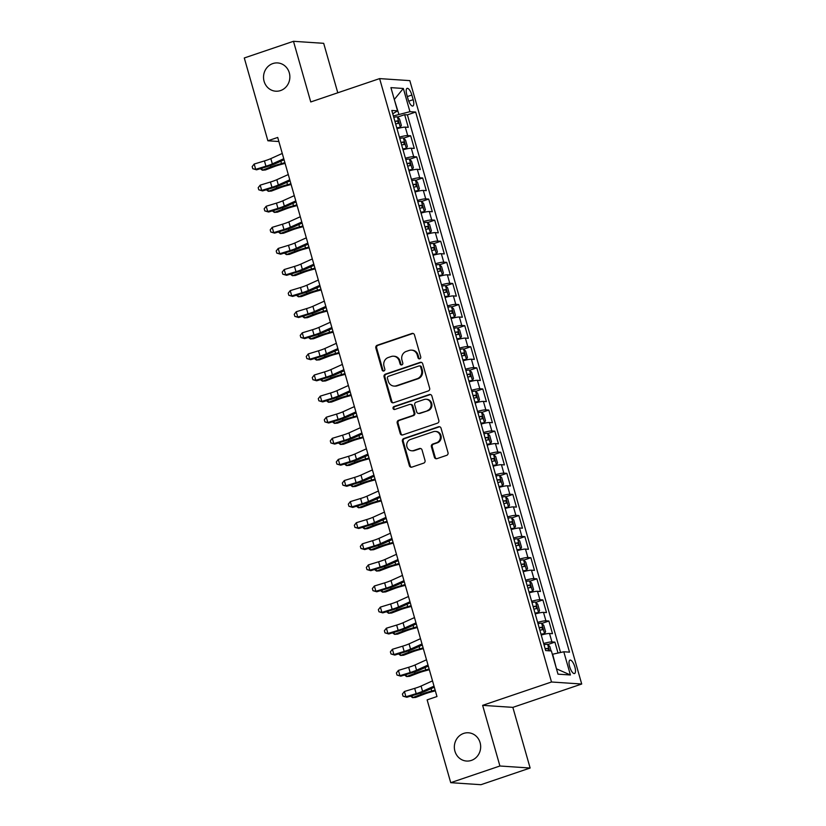 <?xml version="1.0" encoding="UTF-8"?>
<svg xmlns="http://www.w3.org/2000/svg" width="826" height="826" viewBox="0 0 826 826"><rect width="100%" height="100%" fill="white"/><g stroke="black" fill="none" stroke-linecap="round" stroke-linejoin="round"><path stroke-width="1.24" d="M419.794 358.804A1.518 1.415 -86.2 0 0 420.733 356.894L414.466 334.891A2.168 2.024 -86.2 0 0 411.947 333.477L377.183 345.268A2.168 2.024 -86.2 0 0 375.84 347.983L382.108 369.996A1.518 1.415 -86.2 0 0 383.873 370.988A1.518 1.415 -86.2 0 0 384.813 369.077L384.007 366.228A6.949 6.463 -86.2 0 1 388.292 357.503L391.194 356.522A6.949 6.463 -86.2 0 1 399.257 361.055L400.073 363.905A1.518 1.415 -86.2 0 0 401.839 364.896A1.518 1.415 -86.2 0 0 402.778 362.986L401.963 360.136A6.949 6.463 -86.2 0 1 406.258 351.411L409.149 350.43A6.949 6.463 -86.2 0 1 417.223 354.963L418.028 357.813A1.518 1.415 -86.2 0 0 419.794 358.804M463.665 733.416A14.166 13.164 -86.2 0 0 454.424 748.645A14.166 13.164 -86.2 0 0 466.566 761.045A14.166 13.164 -86.2 0 0 471.357 760.416A14.166 13.164 -86.2 0 0 480.587 745.186A14.166 13.164 -86.2 0 0 468.456 732.786A14.166 13.164 -86.2 0 0 463.665 733.416M272.848 63.561A14.166 13.164 -86.2 0 0 263.608 78.79A14.166 13.164 -86.2 0 0 275.75 91.201A14.166 13.164 -86.2 0 0 280.541 90.571A14.166 13.164 -86.2 0 0 289.781 75.342A14.166 13.164 -86.2 0 0 277.639 62.931A14.166 13.164 -86.2 0 0 272.848 63.561M574.865 667.005A7.083 2.447 71.3 0 0 569.971 660.119A7.083 2.447 71.3 0 0 569.641 666.654A7.083 2.447 71.3 0 0 574.524 673.541A7.083 2.447 71.3 0 0 574.865 667.005M434.393 457.243A2.168 2.024 -86.2 0 0 436.913 458.657L446.66 455.343A2.168 2.024 -86.2 0 0 448.002 452.617L441.043 428.188A2.168 2.024 -86.2 0 0 438.523 426.774L403.759 438.554A2.168 2.024 -86.2 0 0 402.417 441.28L409.376 465.719A2.168 2.024 -86.2 0 0 411.895 467.134L423.676 463.138A2.168 2.024 -86.2 0 0 425.018 460.412L422.045 449.953A2.168 2.024 -86.2 0 0 419.525 448.539L413.681 450.521A5.813 5.4 -86.2 0 1 406.733 445.689A5.813 5.4 -86.2 0 1 410.522 439.442L433.413 431.678A5.813 5.4 -86.2 0 1 440.351 436.51A5.813 5.4 -86.2 0 1 436.562 442.757L432.752 444.058A2.168 2.024 -86.2 0 0 431.409 446.783L434.393 457.243L435.209 457.294A2.168 2.024 -86.2 0 0 436.582 458.729M482.632 705.352L499.916 766.001L450.728 782.676L480.938 784.7L530.127 768.025L512.853 707.366L581.71 684.021L551.5 681.997L482.632 705.352L512.853 707.366M337.782 92.791L323.689 43.324L293.478 41.3L310.752 101.959L379.619 78.604L551.5 681.997M293.478 41.3L244.289 57.975L267.882 140.781L278.878 141.525M450.728 782.676L427.135 699.87L436.975 696.535L277.712 137.446L267.882 140.781M428.312 390.946A2.168 2.024 -86.2 0 0 429.654 388.22L422.695 363.781A2.168 2.024 -86.2 0 0 420.176 362.366L385.412 374.147A2.168 2.024 -86.2 0 0 384.069 376.873L391.028 401.312A2.168 2.024 -86.2 0 0 393.558 402.727L428.312 390.946M431.874 395.984L438.833 420.424A2.168 2.024 -86.2 0 1 437.491 423.149L402.727 434.93A2.168 2.024 -86.2 0 1 400.207 433.516L397.223 423.057A2.168 2.024 -86.2 0 1 398.566 420.331L412.67 415.55A2.168 2.024 -86.2 0 0 414.012 412.824L412.029 405.886A2.168 2.024 -86.2 0 0 409.51 404.472L394.828 409.448A1.518 1.415 -86.2 0 1 393.011 408.189A1.518 1.415 -86.2 0 1 394.002 406.547L429.344 394.57A2.168 2.024 -86.2 0 1 431.874 395.984M558.025 653.046L554.907 642.122L547.824 644.528M543.653 643.485A8.849 1.177 -15.9 0 1 551.923 641.926L549.527 633.48L552.501 633.676L548.898 621.018L541.815 623.423M537.643 622.381A8.849 1.177 -15.9 0 1 545.914 620.822L543.508 612.386L546.492 612.582L542.888 599.924L535.806 602.33M531.634 601.287A8.849 1.177 -15.9 0 1 539.905 599.728L537.499 591.282L540.483 591.488L536.879 578.83L529.796 581.225M525.625 580.182A8.849 1.177 -15.9 0 1 533.895 578.623L531.49 570.188L534.474 570.384L530.87 557.726L523.777 560.131M519.606 559.088A8.849 1.177 -15.9 0 1 527.886 557.529L525.481 549.094L528.464 549.29L524.861 536.632L517.768 539.037M513.596 537.994A8.849 1.177 -15.9 0 1 521.877 536.435L519.471 527.99L522.455 528.196L518.852 515.538L511.759 517.933M507.587 516.89A8.849 1.177 -15.9 0 1 515.868 515.331L513.462 506.896L516.446 507.092L512.843 494.433L505.749 496.839M501.578 495.796A8.849 1.177 -15.9 0 1 509.859 494.237L507.453 485.802L510.437 485.998L506.834 473.339L499.74 475.745M495.569 474.702A8.849 1.177 -15.9 0 1 503.85 473.143L501.444 464.697L504.428 464.904L500.814 452.245L493.731 454.641M489.56 453.598A8.849 1.177 -15.9 0 1 497.841 452.039L495.435 443.603L498.419 443.799L494.805 431.141L487.722 433.547M483.551 432.504A8.849 1.177 -15.9 0 1 491.831 430.945L489.426 422.509L492.41 422.705L488.796 410.047L481.713 412.453M477.542 411.41A8.849 1.177 -15.9 0 1 485.822 409.851L483.416 401.405L486.39 401.612L482.787 388.953L475.704 391.348M471.532 390.306A8.849 1.177 -15.9 0 1 479.813 388.747L477.407 380.311L480.381 380.507L476.778 367.849L469.695 370.255M465.523 369.212A8.849 1.177 -15.9 0 1 473.804 367.653L471.398 359.217L474.372 359.413L470.768 346.755L463.685 349.161M459.514 348.118A8.849 1.177 -15.9 0 1 467.784 346.559L465.389 338.113L468.363 338.319L464.759 325.661L457.676 328.056M453.505 327.013A8.849 1.177 -15.9 0 1 461.775 325.454L459.38 317.019L462.353 317.215L458.75 304.557L451.667 306.962M447.496 305.919A8.849 1.177 -15.9 0 1 455.766 304.36L453.371 295.925L456.344 296.121L452.741 283.463L445.658 285.868M441.487 284.825A8.849 1.177 -15.9 0 1 449.757 283.266L447.351 274.821L450.335 275.017L446.732 262.358L439.649 264.764M435.478 263.721A8.849 1.177 -15.9 0 1 443.748 262.162L441.342 253.727L444.326 253.923L440.723 241.264L433.629 243.67M429.458 242.627A8.849 1.177 -15.9 0 1 437.739 241.068L435.333 232.622L438.317 232.829L434.713 220.17L427.62 222.566M423.449 221.523A8.849 1.177 -15.9 0 1 431.73 219.964L429.324 211.528L432.308 211.724L428.704 199.066L421.611 201.472M417.44 200.429A8.849 1.177 -15.9 0 1 425.72 198.87L423.315 190.434L426.299 190.63L422.695 177.972L415.602 180.378M411.431 179.335A8.849 1.177 -15.9 0 1 419.711 177.776L417.306 169.33L420.289 169.536L416.686 156.878L409.593 159.273M405.421 158.231A8.849 1.177 -15.9 0 1 413.702 156.672L411.296 148.236L414.28 148.432L410.667 135.774L407.693 135.578A8.849 1.177 164.1 0 0 399.412 137.137M403.584 138.179L410.667 135.774M406.795 94.701L408.116 99.347A6.866 2.364 71.3 0 0 412.845 106.017A6.866 2.364 71.3 0 0 413.176 99.688L411.854 95.042A6.866 2.364 71.3 0 0 407.115 88.372A6.866 2.364 71.3 0 0 406.795 94.701M581.71 684.021L409.83 80.628L379.619 78.604M556.518 668.977L552.656 654.223L563.797 651.776L569.517 652.158L415.664 112.057L409.944 111.675L393.382 115.97M563.797 651.776L570.405 674.987L557.994 674.161L551.386 650.95L545.666 650.568L391.813 110.467L397.533 110.849L390.925 87.639L403.336 88.475L409.944 111.675M560.544 652.488L407.394 114.866L404.657 114.68L408.271 127.338L405.287 127.142A8.849 1.177 164.1 0 0 397.007 128.701M413.702 156.672L416.686 156.878M419.711 177.776L422.695 177.972M425.72 198.87L428.704 199.066M431.73 219.964L434.713 220.17M437.739 241.068L440.723 241.264M443.748 262.162L446.732 262.358M449.757 283.266L452.741 283.463M455.766 304.36L458.75 304.557M461.775 325.454L464.759 325.661M467.784 346.559L470.768 346.755M473.804 367.653L476.778 367.849M479.813 388.747L482.787 388.953M485.822 409.851L488.796 410.047M491.831 430.945L494.805 431.141M497.841 452.039L500.814 452.245M503.85 473.143L506.834 473.339M509.859 494.237L512.843 494.433M515.868 515.331L518.852 515.538M521.877 536.435L524.861 536.632M527.886 557.529L530.87 557.726M533.895 578.623L536.879 578.83M539.905 599.728L542.888 599.924M545.914 620.822L548.898 621.018M551.923 641.926L554.907 642.122M398.813 114.133L394.25 99.337M394.291 99.471L403.336 88.475M392.763 113.792L397.533 110.849M499.916 766.001L530.127 768.025M397.574 117.085L404.657 114.68M407.394 114.866L415.664 112.057M411.296 148.236A8.849 1.177 164.1 0 0 403.016 149.795M417.306 169.33A8.849 1.177 164.1 0 0 409.025 170.889M423.315 190.434A8.849 1.177 164.1 0 0 415.044 191.993M429.324 211.528A8.849 1.177 164.1 0 0 421.053 213.087M435.333 232.622A8.849 1.177 164.1 0 0 427.063 234.181M441.342 253.727A8.849 1.177 164.1 0 0 433.072 255.286M447.351 274.821A8.849 1.177 164.1 0 0 439.081 276.38M453.371 295.925A8.849 1.177 164.1 0 0 445.09 297.484M459.38 317.019A8.849 1.177 164.1 0 0 451.099 318.578M465.389 338.113A8.849 1.177 164.1 0 0 457.108 339.672M471.398 359.217A8.849 1.177 164.1 0 0 463.118 360.776M477.407 380.311A8.849 1.177 164.1 0 0 469.127 381.87M483.416 401.405A8.849 1.177 164.1 0 0 475.136 402.964M489.426 422.509A8.849 1.177 164.1 0 0 481.145 424.068M495.435 443.603A8.849 1.177 164.1 0 0 487.154 445.162M501.444 464.697A8.849 1.177 164.1 0 0 493.163 466.256M507.453 485.802A8.849 1.177 164.1 0 0 499.172 487.361M513.462 506.896A8.849 1.177 164.1 0 0 505.192 508.455M519.471 527.99A8.849 1.177 164.1 0 0 511.201 529.549M525.481 549.094A8.849 1.177 164.1 0 0 517.21 550.653M531.49 570.188A8.849 1.177 164.1 0 0 523.219 571.747M537.499 591.282A8.849 1.177 164.1 0 0 529.229 592.841M543.508 612.386A8.849 1.177 164.1 0 0 535.238 613.945M549.527 633.48A8.849 1.177 164.1 0 0 541.247 635.039M570.405 674.987L556.869 668.998M419.691 358.835A1.518 1.415 -86.2 0 1 418.844 357.865L418.039 355.015A6.949 6.463 -86.2 0 0 412.319 350.183L411.503 350.121M393.548 356.212L394.363 356.264A6.949 6.463 -86.2 0 1 400.073 361.107L400.889 363.956A1.518 1.415 -86.2 0 0 401.735 364.927M413.083 333.456A2.168 2.024 -86.2 0 0 412.763 333.528L377.998 345.32A2.168 2.024 -86.2 0 0 376.656 348.045L382.923 370.048A1.518 1.415 -86.2 0 0 383.77 371.008M421.312 362.346A2.168 2.024 -86.2 0 0 420.992 362.418L386.227 374.209A2.168 2.024 -86.2 0 0 384.885 376.935L391.854 401.364A2.168 2.024 -86.2 0 0 393.228 402.809M420.64 366.971A1.518 1.415 -86.2 0 0 418.875 365.98L388.365 376.326A1.518 1.415 -86.2 0 0 387.425 378.236L388.282 381.24A6.949 6.463 -86.2 0 0 396.346 385.773L417.202 378.7A6.949 6.463 -86.2 0 0 421.497 369.976L420.64 366.971L421.456 367.033A1.518 1.415 -86.2 0 0 420.207 365.97L419.391 365.918M393.992 386.083L394.818 386.134A6.949 6.463 -86.2 0 0 397.161 385.825L396.346 385.773M421.456 367.033L422.313 370.038A6.949 6.463 -86.2 0 1 418.018 378.752L397.161 385.825M410.243 404.379L411.059 404.43A2.168 2.024 -86.2 0 1 412.845 405.948L414.828 412.876A2.168 2.024 -86.2 0 1 413.485 415.602L399.381 420.382A2.168 2.024 -86.2 0 0 398.039 423.108L401.023 433.567A2.168 2.024 -86.2 0 0 402.407 435.013M430.491 394.539A2.168 2.024 -86.2 0 0 430.16 394.621L394.828 406.609A1.518 1.415 -86.2 0 0 394.735 409.479M427.3 410.594A5.813 5.4 -86.2 0 0 426.102 399.257A5.813 5.4 -86.2 0 0 424.141 399.516L416.077 402.252A2.168 2.024 -86.2 0 0 414.735 404.977L416.707 411.906A2.168 2.024 -86.2 0 0 419.236 413.33L428.116 410.646A5.813 5.4 -86.2 0 0 426.918 399.309L426.102 399.257M418.493 413.423L419.319 413.475A2.168 2.024 -86.2 0 0 420.052 413.382L419.236 413.33M428.116 410.646L420.052 413.382M435.374 431.42L436.19 431.482A5.813 5.4 -86.2 0 1 437.377 442.819L433.567 444.109A2.168 2.024 -86.2 0 0 432.225 446.835L435.209 457.294M411.709 450.779L412.535 450.831A5.813 5.4 -86.2 0 0 414.497 450.573L413.681 450.521M420.661 448.518A2.168 2.024 -86.2 0 0 420.341 448.59L414.497 450.573M439.659 426.743A2.168 2.024 -86.2 0 0 439.339 426.825L404.575 438.606A2.168 2.024 -86.2 0 0 403.233 441.332L410.192 465.771A2.168 2.024 -86.2 0 0 411.575 467.217M396.903 128.319L400.321 127.369L401.353 125.366L399.547 119.037L397.306 116.817A5.865 0.785 164.1 0 0 393.775 117.354M400.321 127.369A5.865 0.785 164.1 0 0 396.779 127.906M395.644 123.9A5.865 0.785 -15.9 0 1 398.318 123.404L397.595 120.875A5.865 0.785 164.1 0 0 394.921 121.36M285.104 163.383L281.016 164.467A11.068 1.476 164.1 0 0 273.902 166.728L265.414 169.97L262.327 170.208L270.825 166.966A16.603 2.21 -15.9 0 1 281.49 163.569L284.898 162.67M261.77 168.246L262.327 170.208L260.335 168.68M283.772 158.716L272.332 163.889A11.068 1.476 -15.9 0 1 265.941 166.202L255.678 169.32L256.576 169.826L266.839 166.707A16.603 2.21 164.1 0 0 276.421 163.238L284.072 159.779M282.275 153.44L270.825 158.613A11.068 1.476 -15.9 0 1 264.444 160.925L254.171 164.044L255.678 169.32L252.766 168.721L252.167 166.604L254.171 164.044M256.576 169.826L252.766 168.721M402.912 149.423L406.33 148.463L407.363 146.47L405.556 140.141L403.325 137.921A5.865 0.785 164.1 0 0 399.794 138.458M406.33 148.463A5.865 0.785 164.1 0 0 402.799 149M401.653 144.994A5.865 0.785 -15.9 0 1 404.327 144.498L403.604 141.969A5.865 0.785 164.1 0 0 400.93 142.464M291.113 184.477L287.025 185.561A11.068 1.476 164.1 0 0 279.911 187.832L271.424 191.064L268.336 191.302L276.834 188.07A16.603 2.21 -15.9 0 1 287.5 184.673L290.907 183.764M267.779 189.34L268.336 191.302L266.344 189.774M408.922 170.517L412.339 169.567L413.372 167.564L411.565 161.235L409.335 159.015A5.865 0.785 164.1 0 0 405.803 159.552M412.339 169.567A5.865 0.785 164.1 0 0 408.808 170.104M407.662 166.088A5.865 0.785 -15.9 0 1 410.336 165.592L409.613 163.063A5.865 0.785 164.1 0 0 406.939 163.558M297.123 205.571L293.034 206.665A11.068 1.476 164.1 0 0 285.92 208.926L277.433 212.168L274.346 212.406L282.843 209.164A16.603 2.21 -15.9 0 1 293.509 205.767L296.916 204.858M273.788 210.444L274.346 212.406L272.353 210.878M414.931 191.611L418.348 190.661L419.381 188.658L417.574 182.329L415.344 180.109A5.865 0.785 164.1 0 0 411.813 180.646M418.348 190.661A5.865 0.785 164.1 0 0 414.817 191.198M413.671 187.192A5.865 0.785 -15.9 0 1 416.345 186.697L415.623 184.167A5.865 0.785 164.1 0 0 412.948 184.663M303.132 226.675L299.043 227.759A11.068 1.476 164.1 0 0 291.929 230.031L283.442 233.262L280.355 233.5L288.852 230.268A16.603 2.21 -15.9 0 1 299.518 226.871L302.925 225.963M279.797 231.538L280.355 233.5L278.362 231.972M420.94 212.716L424.358 211.755L425.39 209.763L423.583 203.433L421.353 201.214A5.865 0.785 164.1 0 0 417.822 201.75M424.358 211.755A5.865 0.785 164.1 0 0 420.826 212.292M419.68 208.286A5.865 0.785 -15.9 0 1 422.354 207.791L421.642 205.261A5.865 0.785 164.1 0 0 418.958 205.757M309.141 247.769L305.062 248.863A11.068 1.476 164.1 0 0 297.938 251.125L289.451 254.367L286.374 254.604L294.861 251.362A16.603 2.21 -15.9 0 1 305.527 247.965L308.934 247.057M285.806 252.632L286.374 254.604L284.371 253.076M289.781 179.81L278.341 184.983A11.068 1.476 -15.9 0 1 271.95 187.296L261.687 190.414L262.585 190.92L272.848 187.801A16.603 2.21 164.1 0 0 282.43 184.332L290.081 180.873M288.284 174.544L276.834 179.707A11.068 1.476 -15.9 0 1 270.453 182.019L260.19 185.148L261.687 190.414L258.775 189.815L258.177 187.709L260.19 185.148M262.585 190.92L258.775 189.815M295.791 200.914L284.35 206.087A11.068 1.476 -15.9 0 1 277.959 208.4L267.696 211.518L268.595 212.024L278.858 208.895A16.603 2.21 164.1 0 0 288.439 205.426L296.09 201.967M294.293 195.638L282.843 200.811A11.068 1.476 -15.9 0 1 276.462 203.124L266.199 206.242L267.696 211.518L264.785 210.919L264.186 208.802L266.199 206.242M268.595 212.024L264.785 210.919M301.8 222.008L290.36 227.181A11.068 1.476 -15.9 0 1 283.968 229.494L273.705 232.612L274.604 233.118L284.867 230A16.603 2.21 164.1 0 0 294.448 226.53L302.099 223.072M300.303 216.732L288.852 221.905A11.068 1.476 -15.9 0 1 282.471 224.218L272.208 227.336L273.705 232.612L270.794 232.013L270.195 229.907L272.208 227.336M274.604 233.118L270.794 232.013M307.809 243.112L296.369 248.275A11.068 1.476 -15.9 0 1 289.978 250.588L279.715 253.716L280.613 254.212L290.876 251.094A16.603 2.21 164.1 0 0 300.457 247.624L308.119 244.166M306.312 237.836L294.861 242.999A11.068 1.476 -15.9 0 1 288.48 245.312L278.217 248.44L279.715 253.716L276.803 253.107L276.204 251.001L278.217 248.44M280.613 254.212L276.803 253.107M426.949 233.81L430.367 232.86L431.399 230.857L429.592 224.527L427.362 222.308A5.865 0.785 164.1 0 0 423.831 222.844M430.367 232.86A5.865 0.785 164.1 0 0 426.835 233.397M425.689 229.38A5.865 0.785 -15.9 0 1 428.364 228.895L427.651 226.355A5.865 0.785 164.1 0 0 424.967 226.851M315.15 268.863L311.072 269.957A11.068 1.476 164.1 0 0 303.958 272.219L295.46 275.461L292.383 275.698L300.87 272.456A16.603 2.21 -15.9 0 1 311.547 269.059L314.943 268.151M291.815 273.736L292.383 275.698L290.391 274.17M313.818 264.206L302.378 269.379A11.068 1.476 -15.9 0 1 295.987 271.692L285.724 274.81L286.622 275.316L296.885 272.188A16.603 2.21 164.1 0 0 306.467 268.718L314.128 265.26M312.321 258.93L300.87 264.103A11.068 1.476 -15.9 0 1 294.49 266.416L284.227 269.534L285.724 274.81L282.812 274.211L282.213 272.095L284.227 269.534M286.622 275.316L282.812 274.211M432.958 254.904L436.376 253.954L437.408 251.951L435.601 245.621L433.371 243.402A5.865 0.785 164.1 0 0 429.84 243.938M436.376 253.954A5.865 0.785 164.1 0 0 432.845 254.491M431.699 250.484A5.865 0.785 -15.9 0 1 434.383 249.989L433.66 247.459A5.865 0.785 164.1 0 0 430.976 247.955M321.159 289.967L317.081 291.051A11.068 1.476 164.1 0 0 309.967 293.323L301.469 296.555L298.392 296.792L306.88 293.56A16.603 2.21 -15.9 0 1 317.556 290.163L320.953 289.255M297.825 294.83L298.392 296.792L296.4 295.264M319.827 285.3L308.387 290.473A11.068 1.476 -15.9 0 1 301.996 292.786L291.733 295.904L292.631 296.41L302.894 293.292A16.603 2.21 164.1 0 0 312.476 289.823L320.137 286.364M318.33 280.024L306.89 285.197A11.068 1.476 -15.9 0 1 300.499 287.51L290.236 290.628L291.733 295.904L288.821 295.305L288.222 293.199L290.236 290.628M292.631 296.41L288.821 295.305M438.967 276.008L442.385 275.058L443.417 273.055L441.611 266.726L439.38 264.506A5.865 0.785 164.1 0 0 435.849 265.043M442.385 275.058A5.865 0.785 164.1 0 0 438.854 275.585M437.708 271.578A5.865 0.785 -15.9 0 1 440.392 271.083L439.669 268.553A5.865 0.785 164.1 0 0 436.985 269.049M327.168 311.061L323.09 312.156A11.068 1.476 164.1 0 0 315.976 314.417L307.478 317.659L304.402 317.896L312.889 314.654A16.603 2.21 -15.9 0 1 323.565 311.257L326.962 310.349M303.844 315.924L304.402 317.896L302.409 316.368M325.836 306.405L314.396 311.567A11.068 1.476 -15.9 0 1 308.015 313.88L297.742 317.008L298.64 317.504L308.903 314.386A16.603 2.21 164.1 0 0 318.485 310.917L326.146 307.458M324.339 301.129L312.899 306.301A11.068 1.476 -15.9 0 1 306.508 308.614L296.245 311.732L297.742 317.008L294.83 316.399L294.232 314.293L296.245 311.732M298.64 317.504L294.83 316.399M444.977 297.102L448.394 296.152L449.427 294.149L447.62 287.82L445.39 285.6A5.865 0.785 164.1 0 0 441.858 286.137M448.394 296.152A5.865 0.785 164.1 0 0 444.863 296.689M443.717 292.672A5.865 0.785 -15.9 0 1 446.401 292.187L445.679 289.647A5.865 0.785 164.1 0 0 443.004 290.143M333.177 332.166L329.099 333.25A11.068 1.476 164.1 0 0 321.985 335.511L313.488 338.753L310.411 338.99L318.898 335.748A16.603 2.21 -15.9 0 1 329.574 332.351L332.981 331.443M309.853 337.029L310.411 338.99L308.418 337.462M331.856 327.499L320.405 332.671A11.068 1.476 -15.9 0 1 314.025 334.984L303.761 338.102L304.649 338.608L314.923 335.49A16.603 2.21 164.1 0 0 324.494 332.011L332.155 328.552M330.348 322.223L318.908 327.395A11.068 1.476 -15.9 0 1 312.517 329.708L302.254 332.826L303.761 338.102L300.85 337.504L300.241 335.387L302.254 332.826M304.649 338.608L300.85 337.504M450.996 318.196L454.403 317.246L455.436 315.243L453.639 308.914L451.399 306.704A5.865 0.785 164.1 0 0 447.868 307.231M454.403 317.246A5.865 0.785 164.1 0 0 450.872 317.783M449.726 313.777A5.865 0.785 -15.9 0 1 452.411 313.281L451.688 310.752A5.865 0.785 164.1 0 0 449.014 311.247M339.187 353.26L335.108 354.344A11.068 1.476 164.1 0 0 327.994 356.615L319.497 359.847L316.42 360.084L324.907 356.853A16.603 2.21 -15.9 0 1 335.583 353.456L338.99 352.547M315.862 358.123L316.42 360.084L314.427 358.556M337.865 348.593L326.415 353.765A11.068 1.476 -15.9 0 1 320.034 356.078L309.771 359.196L310.659 359.702L320.932 356.584A16.603 2.21 164.1 0 0 330.503 353.115L338.164 349.656M336.358 343.317L324.917 348.489A11.068 1.476 -15.9 0 1 318.526 350.802L308.263 353.92L309.771 359.196L306.859 358.598L306.25 356.491L308.263 353.92M310.659 359.702L306.859 358.598M457.005 339.3L460.412 338.35L461.445 336.347L459.648 330.018L457.408 327.798A5.865 0.785 164.1 0 0 453.877 328.335M460.412 338.35A5.865 0.785 164.1 0 0 456.881 338.877M455.745 334.871A5.865 0.785 -15.9 0 1 458.42 334.375L457.697 331.845A5.865 0.785 164.1 0 0 455.023 332.341M345.196 374.354L341.117 375.448A11.068 1.476 164.1 0 0 334.003 377.709L325.516 380.951L322.429 381.189L330.916 377.947A16.603 2.21 -15.9 0 1 341.592 374.55L345 373.641M321.872 379.217L322.429 381.189L320.436 379.661M343.874 369.697L332.424 374.859A11.068 1.476 -15.9 0 1 326.043 377.172L315.78 380.301L316.678 380.796L326.941 377.678A16.603 2.21 164.1 0 0 336.512 374.209L344.174 370.75M342.367 364.421L330.927 369.594A11.068 1.476 -15.9 0 1 324.535 371.906L314.272 375.025L315.78 380.301L312.868 379.692L312.259 377.585L314.272 375.025M316.678 380.796L312.868 379.692M463.014 360.394L466.422 359.444L467.454 357.441L465.657 351.112L463.417 348.892A5.865 0.785 164.1 0 0 459.886 349.429M466.422 359.444A5.865 0.785 164.1 0 0 462.89 359.981M461.755 355.975A5.865 0.785 -15.9 0 1 464.429 355.479L463.706 352.939A5.865 0.785 164.1 0 0 461.032 353.435M351.205 395.458L347.126 396.542A11.068 1.476 164.1 0 0 340.013 398.803L331.525 402.045L328.438 402.283L336.925 399.041A16.603 2.21 -15.9 0 1 347.601 395.644L351.009 394.735M327.881 400.321L328.438 402.283L326.446 400.755M349.883 390.791L338.433 395.964A11.068 1.476 -15.9 0 1 332.052 398.277L321.789 401.395L322.687 401.901L332.95 398.782A16.603 2.21 164.1 0 0 342.532 395.313L350.183 391.854M348.376 385.515L336.936 390.688A11.068 1.476 -15.9 0 1 330.545 393L320.281 396.119L321.789 401.395L318.877 400.796L318.278 398.679L320.281 396.119M322.687 401.901L318.877 400.796M469.023 381.488L472.431 380.538L473.463 378.535L471.667 372.206L469.426 369.996A5.865 0.785 164.1 0 0 465.895 370.523M472.431 380.538A5.865 0.785 164.1 0 0 468.9 381.075M467.764 377.069A5.865 0.785 -15.9 0 1 470.438 376.573L469.715 374.044A5.865 0.785 164.1 0 0 467.041 374.539M357.214 416.552L353.136 417.636A11.068 1.476 164.1 0 0 346.022 419.907L337.535 423.139L334.447 423.377L342.935 420.145A16.603 2.21 -15.9 0 1 353.611 416.748L357.018 415.839M333.89 421.415L334.447 423.377L332.455 421.849M355.892 411.885L344.442 417.058A11.068 1.476 -15.9 0 1 338.061 419.371L327.798 422.489L328.696 422.995L338.959 419.876A16.603 2.21 164.1 0 0 348.541 416.407L356.192 412.948M354.385 406.609L342.945 411.782A11.068 1.476 -15.9 0 1 336.554 414.094L326.291 417.213L327.798 422.489L324.886 421.89L324.288 419.784L326.291 417.213M328.696 422.995L324.886 421.89M475.033 402.592L478.44 401.642L479.472 399.639L477.676 393.31L475.435 391.09A5.865 0.785 164.1 0 0 471.904 391.627M478.44 401.642A5.865 0.785 164.1 0 0 474.909 402.169M473.773 398.163A5.865 0.785 -15.9 0 1 476.447 397.667L475.724 395.138A5.865 0.785 164.1 0 0 473.05 395.633M363.233 437.646L359.145 438.74A11.068 1.476 164.1 0 0 352.031 441.001L343.544 444.243L340.457 444.481L348.944 441.239A16.603 2.21 -15.9 0 1 359.62 437.842L363.027 436.933M339.899 442.519L340.457 444.481L338.464 442.953M361.902 432.989L350.451 438.152A11.068 1.476 -15.9 0 1 344.07 440.475L333.807 443.593L334.706 444.089L344.969 440.97A16.603 2.21 164.1 0 0 354.55 437.501L362.201 434.042M360.394 427.713L348.954 432.886A11.068 1.476 -15.9 0 1 342.563 435.199L332.3 438.317L333.807 443.593L330.896 442.984L330.297 440.877L332.3 438.317M334.706 444.089L330.896 442.984M481.042 423.686L484.449 422.736L485.481 420.733L483.685 414.404L481.444 412.184A5.865 0.785 164.1 0 0 477.913 412.721M484.449 422.736A5.865 0.785 164.1 0 0 480.918 423.273M479.782 419.267A5.865 0.785 -15.9 0 1 482.456 418.772L481.734 416.242A5.865 0.785 164.1 0 0 479.059 416.727M369.243 458.75L365.154 459.834A11.068 1.476 164.1 0 0 358.04 462.095L349.553 465.337L346.466 465.575L354.953 462.333A16.603 2.21 -15.9 0 1 365.629 458.936L369.036 458.038M345.908 463.613L346.466 465.575L344.473 464.047M367.911 454.083L356.471 459.256A11.068 1.476 -15.9 0 1 350.079 461.569L339.816 464.687L340.715 465.193L350.978 462.075A16.603 2.21 164.1 0 0 360.559 458.606L368.21 455.147M366.403 448.807L354.963 453.98A11.068 1.476 -15.9 0 1 348.572 456.293L338.309 459.411L339.816 464.687L336.905 464.088L336.306 461.971L338.309 459.411M340.715 465.193L336.905 464.088M487.051 444.791L490.458 443.83L491.501 441.838L489.694 435.509L487.454 433.289A5.865 0.785 164.1 0 0 483.922 433.826M490.458 443.83A5.865 0.785 164.1 0 0 486.927 444.367M485.791 440.361A5.865 0.785 -15.9 0 1 488.465 439.866L487.743 437.336A5.865 0.785 164.1 0 0 485.068 437.832M375.252 479.844L371.163 480.928A11.068 1.476 164.1 0 0 364.049 483.2L355.562 486.431L352.475 486.669L360.972 483.437A16.603 2.21 -15.9 0 1 371.638 480.04L375.045 479.132M351.917 484.707L352.475 486.669L350.482 485.141M373.92 475.177L362.48 480.35A11.068 1.476 -15.9 0 1 356.089 482.663L345.826 485.781L346.724 486.287L356.987 483.169A16.603 2.21 164.1 0 0 366.568 479.7L374.219 476.241M372.412 469.911L360.972 475.074A11.068 1.476 -15.9 0 1 354.591 477.387L344.318 480.515L345.826 485.781L342.914 485.182L342.315 483.076L344.318 480.515M346.724 486.287L342.914 485.182M493.06 465.885L496.478 464.935L497.51 462.932L495.703 456.602L493.473 454.383A5.865 0.785 164.1 0 0 489.932 454.92M496.478 464.935A5.865 0.785 164.1 0 0 492.946 465.472M491.8 461.455A5.865 0.785 -15.9 0 1 494.475 460.96L493.752 458.43A5.865 0.785 164.1 0 0 491.078 458.926M381.261 500.938L377.172 502.032A11.068 1.476 164.1 0 0 370.058 504.294L361.571 507.536L358.484 507.773L366.981 504.531A16.603 2.21 -15.9 0 1 377.647 501.134L381.054 500.226M357.926 505.811L358.484 507.773L356.491 506.245M379.929 496.281L368.489 501.454A11.068 1.476 -15.9 0 1 362.098 503.767L351.835 506.885L352.733 507.391L362.996 504.263A16.603 2.21 164.1 0 0 372.578 500.793L380.228 497.335M378.432 491.005L366.981 496.178A11.068 1.476 -15.9 0 1 360.601 498.491L350.338 501.609L351.835 506.885L348.923 506.276L348.324 504.17L350.338 501.609M352.733 507.391L348.923 506.276M499.069 486.979L502.487 486.029L503.519 484.026L501.712 477.696L499.482 475.477A5.865 0.785 164.1 0 0 495.951 476.013M502.487 486.029A5.865 0.785 164.1 0 0 498.956 486.566M497.81 482.56A5.865 0.785 -15.9 0 1 500.484 482.064L499.761 479.534A5.865 0.785 164.1 0 0 497.087 480.02M387.27 522.042L383.181 523.126A11.068 1.476 164.1 0 0 376.067 525.388L367.58 528.63L364.493 528.867L372.991 525.625A16.603 2.21 -15.9 0 1 383.656 522.228L387.064 521.33M363.936 526.905L364.493 528.867L362.5 527.339M385.938 517.375L374.498 522.548A11.068 1.476 -15.9 0 1 368.107 524.861L357.844 527.979L358.742 528.485L369.005 525.367A16.603 2.21 164.1 0 0 378.587 521.898L386.238 518.439M384.441 512.099L372.991 517.272A11.068 1.476 -15.9 0 1 366.61 519.585L356.347 522.703L357.844 527.979L354.932 527.38L354.333 525.274L356.347 522.703M358.742 528.485L354.932 527.38M505.078 508.083L508.496 507.123L509.528 505.13L507.722 498.801L505.491 496.581A5.865 0.785 164.1 0 0 501.96 497.118M508.496 507.123A5.865 0.785 164.1 0 0 504.965 507.66M503.819 503.654A5.865 0.785 -15.9 0 1 506.493 503.158L505.77 500.628A5.865 0.785 164.1 0 0 503.096 501.124M393.279 543.136L389.191 544.22A11.068 1.476 164.1 0 0 382.077 546.492L373.589 549.724L370.502 549.961L379 546.729A16.603 2.21 -15.9 0 1 389.665 543.332L393.073 542.424M369.945 547.999L370.502 549.961L368.51 548.433M391.947 538.469L380.507 543.642A11.068 1.476 -15.9 0 1 374.116 545.955L363.853 549.073L364.751 549.579L375.014 546.461A16.603 2.21 164.1 0 0 384.596 542.992L392.247 539.533M390.45 533.204L379 538.366A11.068 1.476 -15.9 0 1 372.619 540.679L362.356 543.807L363.853 549.073L360.941 548.474L360.342 546.368L362.356 543.807M364.751 549.579L360.941 548.474M511.087 529.177L514.505 528.227L515.538 526.224L513.731 519.895L511.5 517.675A5.865 0.785 164.1 0 0 507.969 518.212M514.505 528.227A5.865 0.785 164.1 0 0 510.974 528.764M509.828 524.747A5.865 0.785 -15.9 0 1 512.502 524.262L511.79 521.722A5.865 0.785 164.1 0 0 509.105 522.218M399.288 564.23L395.21 565.325A11.068 1.476 164.1 0 0 388.086 567.586L379.599 570.828L376.511 571.065L385.009 567.823A16.603 2.21 -15.9 0 1 395.675 564.426L399.082 563.518M375.954 569.104L376.511 571.065L374.519 569.537M397.956 559.574L386.516 564.747A11.068 1.476 -15.9 0 1 380.125 567.059L369.862 570.177L370.76 570.683L381.023 567.555A16.603 2.21 164.1 0 0 390.605 564.086L398.256 560.627M396.459 554.298L385.009 559.47A11.068 1.476 -15.9 0 1 378.628 561.783L368.365 564.901L369.862 570.177L366.95 569.579L366.352 567.462L368.365 564.901M370.76 570.683L366.95 569.579M517.097 550.271L520.514 549.321L521.547 547.318L519.74 540.989L517.51 538.769A5.865 0.785 164.1 0 0 513.979 539.306M520.514 549.321A5.865 0.785 164.1 0 0 516.983 549.858M515.837 545.852A5.865 0.785 -15.9 0 1 518.511 545.356L517.799 542.827A5.865 0.785 164.1 0 0 515.114 543.322M405.298 585.335L401.219 586.419A11.068 1.476 164.1 0 0 394.095 588.69L385.608 591.922L382.531 592.159L391.018 588.928A16.603 2.21 -15.9 0 1 401.684 585.531L405.091 584.622M381.963 590.198L382.531 592.159L380.528 590.631M403.966 580.668L392.526 585.84A11.068 1.476 -15.9 0 1 386.134 588.153L375.871 591.271L376.77 591.777L387.033 588.659A16.603 2.21 164.1 0 0 396.614 585.19L404.275 581.731M402.469 575.392L391.018 580.564A11.068 1.476 -15.9 0 1 384.637 582.877L374.374 585.995L375.871 591.271L372.96 590.673L372.361 588.566L374.374 585.995M376.77 591.777L372.96 590.673M523.106 571.375L526.523 570.415L527.556 568.422L525.749 562.093L523.519 559.873A5.865 0.785 164.1 0 0 519.988 560.41M526.523 570.415A5.865 0.785 164.1 0 0 522.992 570.952M521.846 566.946A5.865 0.785 -15.9 0 1 524.52 566.45L523.808 563.921A5.865 0.785 164.1 0 0 521.123 564.416M411.307 606.429L407.228 607.523A11.068 1.476 164.1 0 0 400.114 609.784L391.617 613.026L388.54 613.264L397.027 610.022A16.603 2.21 -15.9 0 1 407.703 606.625L411.1 605.716M387.972 611.292L388.54 613.264L386.547 611.736M409.975 601.772L398.535 606.934A11.068 1.476 -15.9 0 1 392.144 609.247L381.88 612.376L382.779 612.871L393.042 609.753A16.603 2.21 164.1 0 0 402.623 606.284L410.285 602.825M408.478 596.496L397.027 601.658A11.068 1.476 -15.9 0 1 390.646 603.971L380.383 607.1L381.88 612.376L378.969 611.767L378.37 609.66L380.383 607.1M382.779 612.871L378.969 611.767M529.115 592.469L532.533 591.519L533.565 589.516L531.758 583.187L529.528 580.967A5.865 0.785 164.1 0 0 525.997 581.504M532.533 591.519A5.865 0.785 164.1 0 0 529.001 592.056M527.855 588.04A5.865 0.785 -15.9 0 1 530.54 587.554L529.817 585.014A5.865 0.785 164.1 0 0 527.133 585.51M417.316 627.533L413.237 628.617A11.068 1.476 164.1 0 0 406.124 630.878L397.626 634.12L394.549 634.358L403.036 631.116A16.603 2.21 -15.9 0 1 413.712 627.719L417.109 626.81M393.981 632.396L394.549 634.358L392.556 632.83M415.984 622.866L404.544 628.039A11.068 1.476 -15.9 0 1 398.163 630.352L387.89 633.47L388.788 633.976L399.051 630.847A16.603 2.21 164.1 0 0 408.633 627.378L416.294 623.919M414.487 617.59L403.047 622.763A11.068 1.476 -15.9 0 1 396.656 625.075L386.392 628.194L387.89 633.47L384.978 632.871L384.379 630.754L386.392 628.194M388.788 633.976L384.978 632.871M535.124 613.563L538.542 612.613L539.574 610.61L537.767 604.281L535.537 602.061A5.865 0.785 164.1 0 0 532.006 602.598M538.542 612.613A5.865 0.785 164.1 0 0 535.011 613.15M533.864 609.144A5.865 0.785 -15.9 0 1 536.549 608.648L535.826 606.119A5.865 0.785 164.1 0 0 533.152 606.614M423.325 648.627L419.247 649.711A11.068 1.476 164.1 0 0 412.133 651.982L403.635 655.214L400.558 655.452L409.046 652.22A16.603 2.21 -15.9 0 1 419.722 648.823L423.118 647.914M400.001 653.49L400.558 655.452L398.566 653.924M422.003 643.96L410.553 649.133A11.068 1.476 -15.9 0 1 404.172 651.446L393.899 654.564L394.797 655.07L405.06 651.951A16.603 2.21 164.1 0 0 414.642 648.482L422.303 645.023M420.496 638.684L409.056 643.857A11.068 1.476 -15.9 0 1 402.665 646.169L392.402 649.288L393.899 654.564L390.997 653.965L390.388 651.859L392.402 649.288M394.797 655.07L390.997 653.965M541.144 634.667L544.551 633.718L545.583 631.714L543.776 625.385L541.546 623.165A5.865 0.785 164.1 0 0 538.015 623.702M544.551 633.718A5.865 0.785 164.1 0 0 541.02 634.244M539.874 630.238A5.865 0.785 -15.9 0 1 542.558 629.742L541.835 627.213A5.865 0.785 164.1 0 0 539.161 627.708M429.334 669.721L425.256 670.815A11.068 1.476 164.1 0 0 418.142 673.076L409.644 676.318L406.568 676.556L415.055 673.314A16.603 2.21 -15.9 0 1 425.731 669.917L429.138 669.008M406.01 674.584L406.568 676.556L404.575 675.028M428.013 665.064L416.562 670.227A11.068 1.476 -15.9 0 1 410.181 672.54L399.918 675.668L400.806 676.164L411.08 673.045A16.603 2.21 164.1 0 0 420.651 669.576L428.312 666.117M426.505 659.788L415.065 664.961A11.068 1.476 -15.9 0 1 408.674 667.274L398.411 670.392L399.918 675.668L397.007 675.059L396.397 672.953L398.411 670.392M400.806 676.164L397.007 675.059M551.056 650.929L549.796 646.479L547.555 644.259A5.865 0.785 164.1 0 0 544.024 644.796M548.567 650.847L547.845 648.307A5.865 0.785 164.1 0 0 545.17 648.802M435.343 690.825L431.265 691.909A11.068 1.476 164.1 0 0 424.151 694.17L415.654 697.412L412.577 697.65L421.064 694.408A16.603 2.21 -15.9 0 1 431.74 691.011L435.147 690.102M412.019 695.688L412.577 697.65L410.584 696.122M434.022 686.158L422.571 691.331A11.068 1.476 -15.9 0 1 416.19 693.644L405.927 696.762L406.826 697.268L417.089 694.15A16.603 2.21 164.1 0 0 426.66 690.67L434.321 687.211M432.514 680.882L421.074 686.055A11.068 1.476 -15.9 0 1 414.683 688.368L404.42 691.486L405.927 696.762L403.016 696.163L402.407 694.047L404.42 691.486M406.826 697.268L403.016 696.163M407.693 135.578L405.287 127.142M407.321 96.58L411.854 95.042M408.736 101.185L413.176 99.688M418.039 355.015L417.223 354.963M400.889 363.956L400.073 363.905M400.073 361.107L399.257 361.055M382.923 370.048L382.108 369.996M376.656 348.045L375.84 347.983M377.998 345.32L377.183 345.268M412.763 333.528L411.947 333.477M418.844 357.865L418.028 357.813M391.854 401.364L391.028 401.312M384.885 376.935L384.069 376.873M386.227 374.209L385.412 374.147M420.992 362.418L420.176 362.366M418.018 378.752L417.202 378.7M422.313 370.038L421.497 369.976M401.023 433.567L400.207 433.516M398.039 423.108L397.223 423.057M399.381 420.382L398.566 420.331M413.485 415.602L412.67 415.55M414.828 412.876L414.012 412.824M412.845 405.948L412.029 405.886M394.828 406.609L394.002 406.547M430.16 394.621L429.344 394.57M432.225 446.835L431.409 446.783M433.567 444.109L432.752 444.058M437.377 442.819L436.562 442.757M420.341 448.59L419.525 448.539M410.192 465.771L409.376 465.719M403.233 441.332L402.417 441.28M404.575 438.606L403.759 438.554M439.339 426.825L438.523 426.774M400.342 127.318L397.368 116.879M270.412 165.551L270.825 166.966M280.83 161.246L281.49 163.569M395.024 121.742L397.595 120.875M272.332 163.889L270.825 158.613M265.941 166.202L264.444 160.925M406.351 148.422L403.377 137.973M276.431 186.655L276.834 188.07M286.839 182.339L287.5 184.673M401.033 142.836L403.604 141.969M412.36 169.516L409.386 159.067M282.44 207.749L282.843 209.164M292.848 203.433L293.509 205.767M407.053 163.94L409.613 163.063M418.369 190.61L415.395 180.171M288.45 228.843L288.852 230.268M298.857 224.538L299.518 226.871M413.062 185.034L415.623 184.167M424.378 211.714L421.405 201.265M294.459 249.948L294.861 251.362M304.866 245.632L305.527 247.965M419.071 206.128L421.642 205.261M278.341 184.983L276.834 179.707M271.95 187.296L270.453 182.019M284.35 206.087L282.843 200.811M277.959 208.4L276.462 203.124M290.36 227.181L288.852 221.905M283.968 229.494L282.471 224.218M296.369 248.275L294.861 242.999M289.978 250.588L288.48 245.312M430.387 232.808L427.414 222.359M300.468 271.042L300.87 272.456M310.875 266.726L311.547 269.059M425.08 227.233L427.651 226.355M302.378 269.379L300.87 264.103M295.987 271.692L294.49 266.416M436.396 253.902L433.423 243.464M306.477 292.136L306.88 293.56M316.885 287.83L317.556 290.163M431.089 248.327L433.66 247.459M308.387 290.473L306.89 285.197M301.996 292.786L300.499 287.51M442.416 275.006L439.432 264.557M312.486 313.24L312.889 314.654M322.894 308.924L323.565 311.257M437.099 269.421L439.669 268.553M314.396 311.567L312.899 306.301M308.015 313.88L306.508 308.614M448.425 296.1L445.441 285.662M318.495 334.334L318.898 335.748M328.903 330.028L329.574 332.351M443.108 290.525L445.679 289.647M320.405 332.671L318.908 327.395M314.025 334.984L312.517 329.708M454.434 317.194L451.461 306.756M324.504 355.428L324.907 356.853M334.912 351.122L335.583 353.456M449.117 311.619L451.688 310.752M326.415 353.765L324.917 348.489M320.034 356.078L318.526 350.802M460.443 338.299L457.47 327.85M330.514 376.532L330.916 377.947M340.931 372.216L341.592 374.55M455.126 332.713L457.697 331.845M332.424 374.859L330.927 369.594M326.043 377.172L324.535 371.906M466.453 359.393L463.479 348.954M336.523 397.626L336.925 399.041M346.941 393.321L347.601 395.644M461.135 353.817L463.706 352.939M338.433 395.964L336.936 390.688M332.052 398.277L330.545 393M472.462 380.487L469.488 370.048M342.532 418.72L342.935 420.145M352.95 414.415L353.611 416.748M467.144 374.911L469.715 374.044M344.442 417.058L342.945 411.782M338.061 419.371L336.554 414.094M478.471 401.591L475.497 391.142M348.541 439.824L348.944 441.239M358.959 435.509L359.62 437.842M473.153 396.015L475.724 395.138M350.451 438.152L348.954 432.886M344.07 440.475L342.563 435.199M484.48 422.685L481.506 412.246M354.55 460.918L354.953 462.333M364.968 456.613L365.629 458.936M479.163 417.109L481.734 416.242M356.471 459.256L354.963 453.98M350.079 461.569L348.572 456.293M490.489 443.779L487.516 433.34M360.559 482.023L360.972 483.437M370.977 477.707L371.638 480.04M485.172 438.203L487.743 437.336M362.48 480.35L360.972 475.074M356.089 482.663L354.591 477.387M496.498 464.883L493.525 454.434M366.568 503.117L366.981 504.531M376.986 498.801L377.647 501.134M491.181 459.308L493.752 458.43M368.489 501.454L366.981 496.178M362.098 503.767L360.601 498.491M502.507 485.977L499.534 475.539M372.588 524.211L372.991 525.625M382.996 519.905L383.656 522.228M497.2 480.402L499.761 479.534M374.498 522.548L372.991 517.272M368.107 524.861L366.61 519.585M508.517 507.081L505.543 496.632M378.597 545.315L379 546.729M389.005 540.999L389.665 543.332M503.21 501.496L505.77 500.628M380.507 543.642L379 538.366M374.116 545.955L372.619 540.679M514.526 528.175L511.552 517.726M384.606 566.409L385.009 567.823M395.014 562.093L395.675 564.426M509.219 522.6L511.79 521.722M386.516 564.747L385.009 559.47M380.125 567.059L378.628 561.783M520.535 549.269L517.561 538.831M390.615 587.503L391.018 588.928M401.023 583.197L401.684 585.531M515.228 543.694L517.799 542.827M392.526 585.84L391.018 580.564M386.134 588.153L384.637 582.877M526.544 570.374L523.57 559.925M396.625 608.607L397.027 610.022M407.032 604.291L407.703 606.625M521.237 564.788L523.808 563.921M398.535 606.934L397.027 601.658M392.144 609.247L390.646 603.971M532.563 591.468L529.58 581.019M402.634 629.701L403.036 631.116M413.041 625.385L413.712 627.719M527.246 585.892L529.817 585.014M404.544 628.039L403.047 622.763M398.163 630.352L396.656 625.075M538.573 612.562L535.589 602.123M408.643 650.795L409.046 652.22M419.05 646.49L419.722 648.823M533.255 606.986L535.826 606.119M410.553 649.133L409.056 643.857M404.172 651.446L402.665 646.169M544.582 633.666L541.608 623.217M414.652 671.899L415.055 673.314M425.06 667.584L425.731 669.917M539.264 628.08L541.835 627.213M416.562 670.227L415.065 664.961M410.181 672.54L408.674 667.274M549.466 650.816L547.617 644.321M420.661 692.993L421.064 694.408M431.069 688.688L431.74 691.011M545.274 649.184L547.845 648.307M422.571 691.331L421.074 686.055M416.19 693.644L414.683 688.368"/></g></svg>
